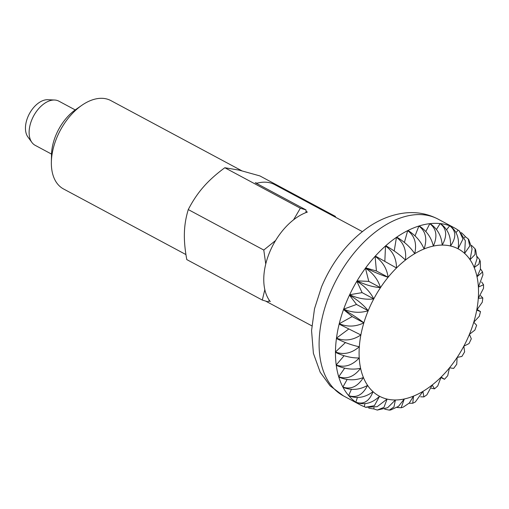 <?xml version="1.0" encoding="UTF-8"?>
<svg xmlns="http://www.w3.org/2000/svg" width="509" height="509" viewBox="0 0 509 509"><rect width="100%" height="100%" fill="white"/><g stroke="black" fill="none" stroke-linecap="round" stroke-linejoin="round"><path stroke-width="0.76" d="M75.217 109.919L58.872 101.164A25.062 15.257 118.2 0 0 54.648 100.025L47.884 99.713A22.021 13.406 118.2 0 0 27.849 117.006A22.021 13.406 118.2 0 0 27.906 136.985L31.908 142.444A25.062 15.257 118.2 0 0 35.191 145.339L51.536 154.1M54.648 100.025A25.062 15.257 118.2 0 0 31.851 119.704A25.062 15.257 118.2 0 0 31.908 142.444M268.937 300.876L270.285 301.602A53.464 32.544 -61.8 0 1 269.592 252.349A53.464 32.544 -61.8 0 1 307.366 212.075L306.017 211.356M365.634 407.264L377.15 406.704L387.101 399.075L383.958 407.359L377.303 410.063L373.829 408.937A100.248 61.023 -61.8 0 1 368.675 408.027M364.31 406.685A100.248 61.023 -61.8 0 1 359.768 404.623A100.248 61.023 -61.8 0 1 356.058 402.352C364.266 405.336 372.111 403.313 379.574 396.288L374.363 405.711L365.564 407.238L364.31 406.685L364.947 403.72M356.058 402.352A100.248 61.023 -61.8 0 1 355.848 402.199A100.248 61.023 -61.8 0 1 348.824 395.805C357.083 398.941 365.15 397.567 373.014 391.682C369.299 401.34 363.579 404.852 355.848 402.199L357.369 397.542M348.824 395.805A100.248 61.023 -61.8 0 1 348.646 395.601A100.248 61.023 -61.8 0 1 343.021 387.304C351.312 390.607 359.494 389.964 367.581 385.37C362.822 394.863 356.51 398.273 348.646 395.601L351.375 389.398M343.021 387.304A100.248 61.023 -61.8 0 1 342.888 387.056A100.248 61.023 -61.8 0 1 338.797 377.061C347.093 380.541 355.295 380.694 363.413 377.513C357.712 386.598 350.866 389.779 342.888 387.056L347.1 379.517M338.797 377.061A100.248 61.023 -61.8 0 1 338.708 376.762A100.248 61.023 -61.8 0 1 336.258 365.309C344.529 368.987 352.642 369.979 360.601 368.306C354.092 376.749 346.794 379.568 338.708 376.762L344.65 368.198M336.258 365.309A100.248 61.023 -61.8 0 1 336.214 364.978A100.248 61.023 -61.8 0 1 335.463 352.355C343.69 356.23 351.611 358.101 359.227 357.967C352.056 365.557 344.383 367.892 336.214 364.978L344.084 355.759M335.463 352.355A100.248 61.023 -61.8 0 1 335.463 351.999A100.248 61.023 -61.8 0 1 336.43 338.517C344.593 342.589 352.222 345.331 359.322 346.756C351.649 353.303 343.696 355.047 335.463 351.999L345.433 342.576M336.43 338.517A100.248 61.023 -61.8 0 1 336.481 338.135A100.248 61.023 -61.8 0 1 339.14 324.125L360.875 334.954C352.89 340.279 344.758 341.342 336.481 338.135L348.69 329.062M339.14 324.125A100.248 61.023 -61.8 0 1 339.236 323.737A100.248 61.023 -61.8 0 1 343.524 309.542C351.496 313.996 358.272 318.43 363.859 322.84C355.734 326.816 347.526 327.115 339.236 323.737L352.177 316.579L343.524 309.542A100.248 61.023 -61.8 0 1 343.664 309.154A100.248 61.023 -61.8 0 1 346.394 302.098A100.248 61.023 -61.8 0 1 349.473 295.125C357.324 299.75 363.56 304.948 368.198 310.719C360.13 313.239 351.954 312.717 343.664 309.154L356.516 304.458L349.473 295.125A100.248 61.023 -61.8 0 1 349.658 294.743L362.096 292.63L356.847 281.229C364.559 286.013 370.202 291.899 373.778 298.891C365.952 299.89 357.91 298.503 349.658 294.743A100.248 61.023 -61.8 0 1 356.847 281.229A100.248 61.023 -61.8 0 1 357.064 280.866L368.79 281.382L365.456 268.192C373.021 273.11 378.028 279.6 380.471 287.649C373.065 287.082 365.265 284.824 357.064 280.866A100.248 61.023 -61.8 0 1 365.456 268.192A100.248 61.023 -61.8 0 1 365.697 267.861L376.425 270.998L375.088 256.345C382.501 261.372 386.84 268.345 388.106 277.259C381.292 275.153 373.822 272.016 365.697 267.861A100.248 61.023 -61.8 0 1 375.088 256.345A100.248 61.023 -61.8 0 1 375.356 256.046A100.248 61.023 -61.8 0 1 385.51 245.968C392.77 251.077 396.435 258.419 396.498 267.988L375.356 256.046M362.357 231.614L274.669 184.608A53.464 32.544 118.2 0 0 256.46 183.367M461.319 232.626A100.248 61.023 -61.8 0 1 465.43 236.736L468.197 238.906L469.756 246.038L464.602 253.387L465.341 240.763L459.258 230.863M471.608 245.446L475.037 248.761L475.056 254.494L470.036 259.698L472.085 248.818L468.687 239.472M477.194 256.6L479.758 259.889L478.905 264.126L474.203 267.549L477.105 258.521L475.68 249.976L475.043 248.755M480.509 268.905L482.557 271.952L477.016 276.762L480.413 269.325L480.375 261.919M481.648 282.018L483.55 284.722L478.39 287.101L482.939 274.815L482.564 271.946M480.63 295.691L482.831 298.007L478.295 298.306L483.518 288.336L483.55 284.722M477.353 309.637L480.49 311.591L476.736 310.115L482.271 302.219L482.837 298.007M476.621 325.264L473.758 322.229L479.351 316.223L480.502 311.597M464.622 351.853L463.833 346.171L469.031 343.581L471.315 338.778L469.419 334.343L474.891 330.093L476.634 325.264M447.704 375.718L449.511 367.81L453.672 368.408L456.732 364.266L457.146 357.42L461.905 356.427L464.641 351.865M437.721 385.994L441.118 377.08L444.484 379.281L441.08 377.659M412.735 403.274L415.363 401.957L422.909 391.402L423.889 396.905L426.898 394.825L432.179 385.008L434.514 388.844L431.365 388.24M423.889 396.905L420.606 396.797M401.168 407.766L403.249 407.111L409.319 403.013L413.537 396.097L412.735 403.268L409.09 403.255M377.296 410.069L387.635 407.696L395.41 399.979L393.96 406.958L389.296 410.127L390.708 409.974L398.496 406.367L404.292 398.98L401.162 407.747L397.039 407.461M389.296 410.127L384.677 409.166M373.829 408.937L373.95 407.709M446.609 229.737L449.695 225.773C456.191 230.749 456.458 237.487 450.516 245.993A83.54 50.855 -61.8 0 1 458.043 248.78C459.684 238.683 456.98 231.041 449.943 225.862A100.248 61.023 -61.8 0 1 454.486 227.917A100.248 61.023 -61.8 0 1 458.189 230.195L459.207 230.825L462.98 239.058L458.043 248.78A83.54 50.855 -61.8 0 1 464.602 253.387A83.54 50.855 -61.8 0 1 470.036 259.698A83.54 50.855 -61.8 0 1 474.203 267.549A83.54 50.855 -61.8 0 1 477.016 276.762A83.54 50.855 -61.8 0 1 478.39 287.101A83.54 50.855 -61.8 0 1 478.295 298.306A83.54 50.855 -61.8 0 1 476.736 310.115A83.54 50.855 -61.8 0 1 473.758 322.229A83.54 50.855 -61.8 0 1 469.419 334.343A83.54 50.855 -61.8 0 1 463.833 346.171A83.54 50.855 -61.8 0 1 457.146 357.42A83.54 50.855 -61.8 0 1 449.511 367.81A83.54 50.855 -61.8 0 1 441.118 377.08A83.54 50.855 -61.8 0 1 432.179 385.008A83.54 50.855 -61.8 0 1 422.909 391.402A83.54 50.855 -61.8 0 1 413.537 396.097A83.54 50.855 -61.8 0 1 404.292 398.98A83.54 50.855 -61.8 0 1 395.41 399.979A83.54 50.855 -61.8 0 1 387.101 399.075A83.54 50.855 -61.8 0 1 379.574 396.288A83.54 50.855 -61.8 0 1 373.014 391.682A83.54 50.855 -61.8 0 1 367.581 385.37A83.54 50.855 -61.8 0 1 363.413 377.513A83.54 50.855 -61.8 0 1 360.601 368.306A83.54 50.855 -61.8 0 1 359.227 357.967A83.54 50.855 -61.8 0 1 359.322 346.756A83.54 50.855 -61.8 0 1 360.875 334.954A83.54 50.855 -61.8 0 1 363.859 322.84L352.177 316.579M363.859 322.84A83.54 50.855 -61.8 0 1 368.198 310.719L356.516 304.458M368.198 310.719A83.54 50.855 -61.8 0 1 373.778 298.891L362.096 292.63M373.778 298.891A83.54 50.855 -61.8 0 1 380.471 287.649L368.79 281.382M380.471 287.649A83.54 50.855 -61.8 0 1 388.106 277.259L376.425 270.998M388.106 277.259A83.54 50.855 -61.8 0 1 396.498 267.988A83.54 50.855 -61.8 0 1 405.438 260.061C400.259 255.028 393.711 250.243 385.797 245.713A100.248 61.023 -61.8 0 1 396.466 237.328C403.573 242.494 406.564 250.072 405.438 260.061A83.54 50.855 -61.8 0 1 414.708 253.667C410.534 247.336 404.553 241.82 396.766 237.118A100.248 61.023 -61.8 0 1 407.684 230.628C414.644 235.813 416.986 243.499 414.708 253.667A83.54 50.855 -61.8 0 1 424.08 248.971C420.994 241.489 415.63 235.323 407.983 230.475A100.248 61.023 -61.8 0 1 418.888 226.034C425.709 231.22 427.439 238.861 424.08 248.971A83.54 50.855 -61.8 0 1 433.324 246.089C431.397 237.627 426.682 230.914 419.181 225.939A100.248 61.023 -61.8 0 1 429.8 223.667C436.493 228.808 437.67 236.284 433.324 246.089A83.54 50.855 -61.8 0 1 442.206 245.083C441.475 235.852 437.435 228.706 430.086 223.636A100.248 61.023 -61.8 0 1 440.158 223.578C446.737 228.649 447.424 235.82 442.206 245.083A83.54 50.855 -61.8 0 1 450.516 245.993C450.98 236.208 447.615 228.745 440.425 223.604A100.248 61.023 -61.8 0 1 449.695 225.773A100.248 61.023 -61.8 0 1 449.943 225.862M464.393 237.595L465.43 236.736M384.836 261.263L385.51 245.968A100.248 61.023 -61.8 0 1 385.797 245.713M394.221 250.962L396.466 237.328A100.248 61.023 -61.8 0 1 396.766 237.118M404.413 242.411L407.684 230.628A100.248 61.023 -61.8 0 1 407.983 230.475M415.064 235.858L418.888 226.034A100.248 61.023 -61.8 0 1 419.181 225.939M425.855 231.48L429.8 223.667A100.248 61.023 -61.8 0 1 430.086 223.636M436.467 229.413L440.158 223.578A100.248 61.023 -61.8 0 1 440.425 223.604M456.007 232.473L458.189 230.195M185.938 254.576L63.504 188.947A50.124 30.515 -61.8 0 1 51.364 162.04A50.124 30.515 -61.8 0 1 81.733 105.382A50.124 30.515 -61.8 0 1 106.203 98.848A50.124 30.515 -61.8 0 1 110.86 100.591L241.762 170.763M51.364 162.04L51.517 154.666A39.874 24.273 -61.8 0 1 75.682 109.594L81.733 105.382M306.004 212.577L306.03 209.937L255.276 182.737L257.166 183.176M264.826 289.64L262.3 300.068L267.982 301.792L269.407 300.425M335.558 217.248L335.406 216.401L333.669 216.236M262.3 300.068L186.784 259.59C184.939 249.518 184.143 240.623 184.398 232.899C184.608 225.15 185.9 217.375 188.273 209.568C192.695 200.966 197.746 193.433 203.422 186.975C209.053 180.491 216.185 174.078 224.825 167.735L239.23 170.152L259.889 175.917L335.406 216.401M306.03 209.937L300.342 208.213L224.825 167.735M275.604 240.496L263.789 250.053L188.273 209.568M300.342 208.213L293.572 219.812M263.789 250.053L265.743 264.031M438.128 219.15C427.821 213.774 416.788 211.712 405.024 212.959C391.224 214.607 378.162 219.939 365.85 228.967C346.495 243.442 331.722 262.746 321.535 286.879L314.511 308.747L311.559 330.583L313.398 353.335L320.206 372.238L330.099 385.828L343.41 395.856A100.248 61.023 -61.8 0 1 330.036 293.33A100.248 61.023 -61.8 0 1 438.128 219.15L454.486 227.917M265.628 301.086L311.839 325.855M343.41 395.856L359.768 404.623M365.926 407.385L365.557 407.251M437.727 386L434.514 388.844M447.716 375.731L444.497 379.288M479.777 259.883L480.394 261.919M468.204 238.893L468.694 239.465"/></g></svg>
